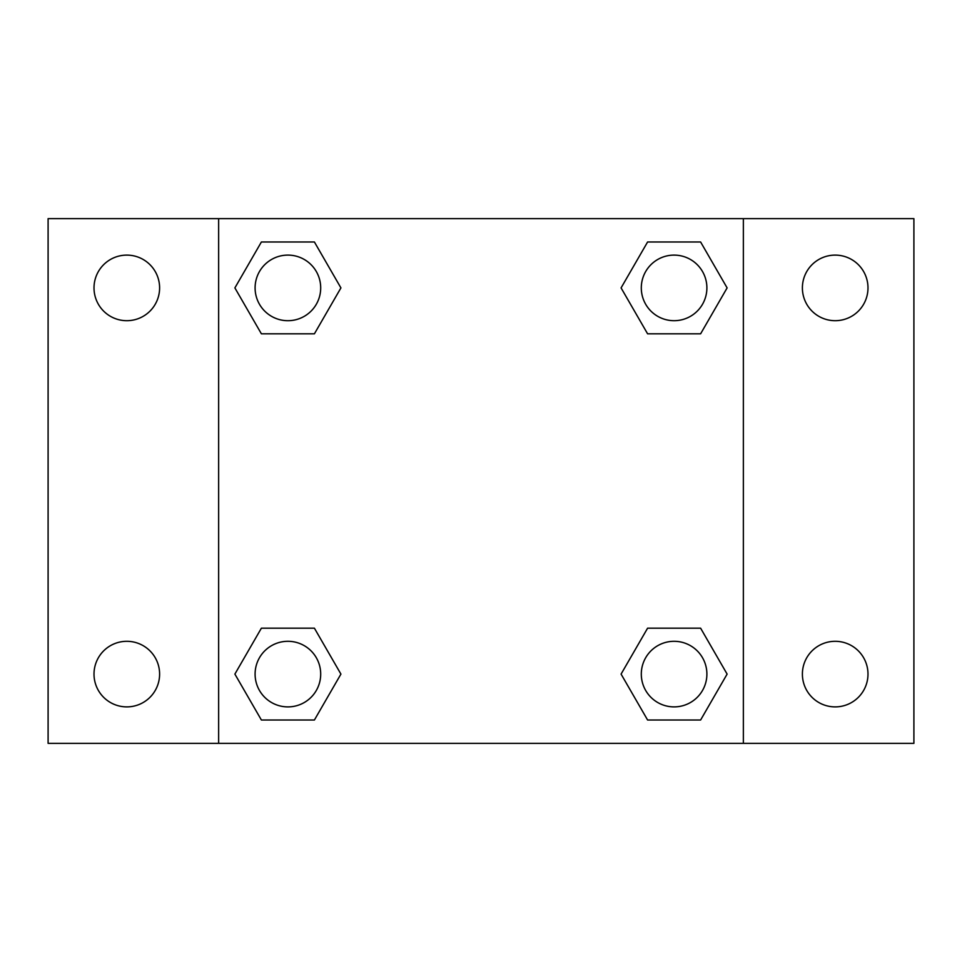 <?xml version="1.0" encoding="UTF-8"?>
<svg xmlns="http://www.w3.org/2000/svg" width="962" height="962" viewBox="0 0 962 962"><rect width="100%" height="100%" fill="white"/><g stroke="black" fill="none" stroke-linecap="round" stroke-linejoin="round"><path stroke-width="1.44" d="M48.1 218.639L913.9 218.639L913.9 743.361L48.1 743.361L48.1 218.639M835.196 255.11A32.792 32.792 0 0 1 867.989 287.903A32.792 32.792 0 0 1 835.196 320.695A32.792 32.792 0 0 1 802.392 287.903A32.792 32.792 0 0 1 835.196 255.11M835.196 641.305A32.792 32.792 0 0 1 867.989 674.097A32.792 32.792 0 0 1 835.196 706.89A32.792 32.792 0 0 1 802.392 674.097A32.792 32.792 0 0 1 835.196 641.305M126.804 641.305A32.792 32.792 0 0 1 159.608 674.097A32.792 32.792 0 0 1 126.804 706.89A32.792 32.792 0 0 1 94.011 674.097A32.792 32.792 0 0 1 126.804 641.305M126.804 255.11A32.792 32.792 0 0 1 159.608 287.903A32.792 32.792 0 0 1 126.804 320.695A32.792 32.792 0 0 1 94.011 287.903A32.792 32.792 0 0 1 126.804 255.11M261.387 628.186L314.406 628.186L340.921 674.097L314.406 720.009L261.387 720.009L234.884 674.097L261.387 628.186L314.406 628.186L261.387 628.186M647.594 241.991L700.613 241.991L727.116 287.903L700.613 333.814L647.594 333.814L621.079 287.903L647.594 241.991L700.613 241.991L647.594 241.991M218.639 743.361L218.639 218.639M743.361 218.639L743.361 743.361M261.387 241.991L314.406 241.991L340.921 287.903L314.406 333.814L261.387 333.814L234.884 287.903L261.387 241.991L314.406 241.991L261.387 241.991M647.594 628.186L700.613 628.186L727.116 674.097L700.613 720.009L647.594 720.009L621.079 674.097L647.594 628.186L700.613 628.186L647.594 628.186M700.613 720.009L647.594 720.009L700.613 720.009M706.89 674.097A32.792 32.792 0 0 0 657.707 645.694A32.792 32.792 0 0 0 657.707 702.5A32.792 32.792 0 0 0 706.89 674.097M314.406 720.009L261.387 720.009L314.406 720.009M320.695 674.097A32.792 32.792 0 0 0 271.5 645.694A32.792 32.792 0 0 0 271.5 702.5A32.792 32.792 0 0 0 320.695 674.097M700.613 333.814L647.594 333.814L700.613 333.814M706.89 287.903A32.792 32.792 0 0 0 657.707 259.5A32.792 32.792 0 0 0 657.707 316.306A32.792 32.792 0 0 0 706.89 287.903M314.406 333.814L261.387 333.814L314.406 333.814M320.695 287.903A32.792 32.792 0 0 0 271.5 259.5A32.792 32.792 0 0 0 271.5 316.306A32.792 32.792 0 0 0 320.695 287.903"/></g></svg>
